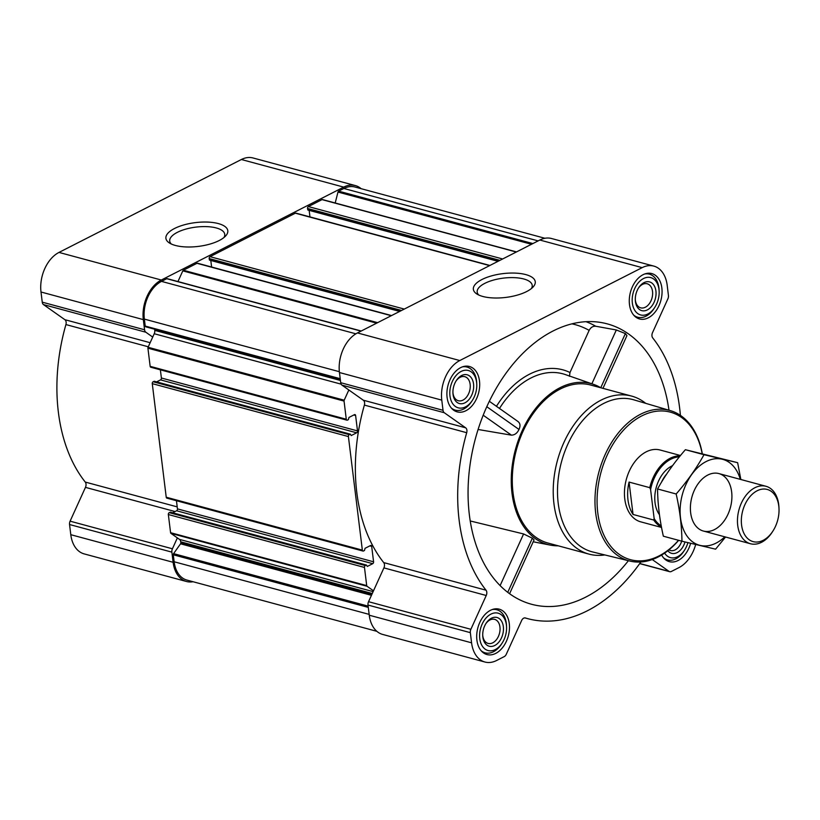 <?xml version="1.0" encoding="UTF-8"?>
<svg xmlns="http://www.w3.org/2000/svg" width="820" height="820" viewBox="0 0 820 820"><rect width="100%" height="100%" fill="white"/><g stroke="black" fill="none" stroke-linecap="round" stroke-linejoin="round"><path stroke-width="1.23" d="M478.767 295.026A27.726 10.66 173 0 1 477.178 292.084A27.726 10.66 173 0 1 484.835 283.341A27.726 10.66 173 0 1 514.386 277.652A27.726 10.66 173 0 1 532.211 285.319A27.726 10.66 173 0 1 531.391 288.568M361.138 188.682A31.242 20.951 105.1 0 0 355.357 185.576L253.031 157.973A31.242 20.951 105.1 0 0 241.377 159.51L58.999 252.416A31.242 20.951 105.1 0 0 41 292.002L42.25 302.17A4.459 2.993 105.1 0 0 43.501 304.609L64.872 319.687A4.459 2.993 105.1 0 1 65.918 324.566A160.105 107.338 105.1 0 0 85.26 482.068A4.459 2.993 105.1 0 1 85.464 487.367L70.1 521.171A4.459 2.993 105.1 0 0 69.546 524.523L70.797 534.691A31.242 20.951 105.1 0 0 84.173 553.9L186.499 581.503A31.242 20.951 105.1 0 0 193.059 581.728M668.997 410.215A145.222 97.365 105.1 0 0 599.666 322.291A145.222 97.365 105.1 0 0 475.385 438.7A145.222 97.365 105.1 0 0 524.246 601.829A145.222 97.365 105.1 0 0 628.397 560.706M602.956 388.362L626.931 335.636L625.383 333.586L616.332 329.968L595.75 326.247C592.942 326.032 590.749 327.395 589.149 330.368L569.982 372.516L569.49 376.288M600.845 387.788A83.322 55.862 105.1 0 0 593.618 384.395A83.322 55.862 105.1 0 0 516.149 447.023A83.322 55.862 105.1 0 0 550.261 545.105A83.322 55.862 105.1 0 0 558.215 545.812M509.589 593.721L534.056 539.919L532.354 538.207L523.59 533.953L470.229 520.966M593.618 384.395L565.39 374.596A85.434 57.277 105.1 0 0 499.482 408.452M478.091 429.485L511.465 435.164C514.765 435.03 517.276 433.124 518.998 429.454C520.638 425.795 520.228 423.11 517.779 421.398M447.105 397.423A23.514 15.764 -74.9 0 1 453.05 374.453A23.514 15.764 -74.9 0 1 469.419 366.478A23.514 15.764 -74.9 0 1 478.511 393.282A23.514 15.764 -74.9 0 1 457.17 411.865A23.514 15.764 -74.9 0 1 447.105 397.423M476.902 640.102A23.514 15.764 -74.9 0 1 482.847 617.142A23.514 15.764 -74.9 0 1 499.216 609.157A23.514 15.764 -74.9 0 1 508.308 635.961A23.514 15.764 -74.9 0 1 486.967 654.555A23.514 15.764 -74.9 0 1 476.902 640.102M690.624 543.301A23.514 15.764 -74.9 0 1 669.345 561.649A23.514 15.764 -74.9 0 1 661.648 555.037M629.483 304.517A23.514 15.764 -74.9 0 1 635.418 281.547A23.514 15.764 -74.9 0 1 651.797 273.572A23.514 15.764 -74.9 0 1 660.889 300.376A23.514 15.764 -74.9 0 1 639.549 318.97A23.514 15.764 -74.9 0 1 629.483 304.517M680.395 415.371A160.105 107.338 105.1 0 0 652.73 337.932A4.459 2.993 105.1 0 1 652.525 332.633L667.89 298.829A4.459 2.993 105.1 0 0 668.433 295.477L667.193 285.309A31.242 20.951 105.1 0 0 653.817 266.1A31.242 20.951 105.1 0 0 642.162 267.638L459.784 360.544A31.242 20.951 105.1 0 0 441.775 400.129L443.025 410.297A4.459 2.993 105.1 0 0 444.286 412.726L465.657 427.814L363.332 400.211A4.459 2.993 105.1 0 1 364.377 405.09A160.105 107.338 105.1 0 0 383.709 562.592A4.459 2.993 105.1 0 1 383.914 567.891L368.549 601.695A4.459 2.993 105.1 0 0 368.006 605.047L369.256 615.215A31.242 20.951 105.1 0 0 382.632 634.424L484.958 662.027A31.242 20.951 105.1 0 0 496.612 660.489L504.249 656.595A4.459 2.993 105.1 0 0 506.278 654.288L521.643 620.494A4.459 2.993 105.1 0 1 525.333 617.962A4.459 2.993 105.1 0 1 525.394 617.983A160.105 107.338 105.1 0 0 527.68 618.639A160.105 107.338 105.1 0 0 640.84 561.987M484.958 662.027A31.242 20.951 105.1 0 1 471.582 642.818L470.331 632.65A4.459 2.993 105.1 0 1 470.875 629.299L486.239 595.494A4.459 2.993 105.1 0 0 486.034 590.195A160.105 107.338 105.1 0 1 466.703 432.693A4.459 2.993 105.1 0 0 465.657 427.814M652.259 559.547L669.028 571.386A4.459 2.993 105.1 0 0 669.684 571.694A4.459 2.993 105.1 0 0 671.344 571.478L678.991 567.583A31.242 20.951 105.1 0 0 695.668 544.5M170.529 512.285L169.207 512.654A1.486 0.994 105.1 0 0 168.346 514.529L170.58 532.692A1.189 0.799 105.1 0 0 170.909 533.338L177.366 537.899L172.425 548.785A4.459 2.993 105.1 0 0 171.872 552.137L173.123 562.294A31.242 20.951 105.1 0 0 186.499 581.503M176.454 500.723L177.448 508.882A1.486 0.994 105.1 0 1 176.597 510.768L172.661 512.777M154.457 381.402L153.135 381.761A1.486 0.994 105.1 0 0 152.274 383.647L166.224 497.217A1.486 0.994 105.1 0 0 166.86 498.129L362.983 551.05A1.486 0.994 105.1 0 0 363.537 550.978L364.459 550.507L365.064 548.313L370.496 545.546A1.486 0.994 105.1 0 1 371.685 546.386L373.582 561.792A1.486 0.994 105.1 0 1 372.721 563.678L367.288 566.446L366.478 565.062L365.33 565.564A1.486 0.994 105.1 0 0 364.48 567.45L366.704 585.603A1.189 0.799 105.1 0 0 367.042 586.259L373.5 590.81M160.382 369.83L161.386 377.999A1.486 0.994 105.1 0 1 160.525 379.885L156.589 381.884M154.58 329.199A1.189 0.799 105.1 0 1 154.672 329.537L154.775 330.378A4.459 2.993 105.1 0 1 154.232 333.73L148.071 347.28A1.189 0.799 105.1 0 0 147.918 348.172L150.152 366.335A1.486 0.994 105.1 0 0 150.788 367.247L346.911 420.158A1.486 0.994 105.1 0 0 347.475 420.086L348.397 419.614L348.992 417.431L354.424 414.664A1.486 0.994 105.1 0 1 355.613 415.504L357.51 430.91A1.486 0.994 105.1 0 1 356.649 432.796L351.216 435.563L350.406 434.18L349.258 434.672A1.486 0.994 105.1 0 0 348.408 436.558L362.348 550.128A1.486 0.994 105.1 0 0 362.983 551.05M653.817 266.1L551.481 238.497A31.242 20.951 105.1 0 0 539.826 240.034L357.458 332.93A31.242 20.951 105.1 0 0 339.449 372.526L340.7 382.694A4.459 2.993 105.1 0 0 341.96 385.123L363.332 400.211M348.838 389.982L344.195 400.191A1.189 0.799 105.1 0 0 344.051 401.082L346.276 419.245A1.486 0.994 105.1 0 0 346.911 420.158M167.526 278.892A1.189 0.799 105.1 0 0 166.747 278.708L161.499 281.383A29.756 19.947 105.1 0 0 144.351 319.093L145.212 326.073A1.189 0.799 105.1 0 0 145.734 326.811L340.29 379.301L145.714 326.811M391.55 315.567L197.548 263.23A1.486 0.994 105.1 0 0 196.995 263.302L183.352 270.252A1.189 0.799 105.1 0 0 182.809 270.866L177.95 281.557M489.909 265.465L295.917 213.118A1.486 0.994 105.1 0 0 295.354 213.19L210.012 256.67A1.486 0.994 105.1 0 0 209.151 258.556L209.776 260.124M516.467 251.935L322.639 199.639A1.189 0.799 105.1 0 0 322.014 199.619L308.371 206.568A1.486 0.994 105.1 0 0 307.51 208.454L308.135 210.012M544.931 238.271L354.968 187.022A29.756 19.947 105.1 0 0 343.877 188.477L338.619 191.152A1.189 0.799 105.1 0 0 337.983 192.064L335.195 202.991M481.976 279.507A31.18 11.982 173 0 1 521.13 273.644A31.18 11.982 173 0 1 533.051 287.031A31.18 11.982 173 0 1 505.766 297.424A31.18 11.982 173 0 1 476.779 293.939A31.18 11.982 173 0 1 481.976 279.507M177.366 537.899L179.477 539.386A4.459 2.993 105.1 0 1 180.738 541.825L180.841 542.666A1.189 0.799 105.1 0 1 180.543 543.814L173.584 553.633A1.189 0.799 105.1 0 0 173.286 554.791L174.147 561.772A29.756 19.947 105.1 0 0 186.888 580.068L376.851 631.318M309.16 210.381L309.97 216.91M210.801 260.483L211.611 267.023M355.357 185.576A31.242 20.951 105.1 0 0 343.703 187.114L161.325 280.02A31.242 20.951 105.1 0 0 143.326 319.615L144.576 329.773A4.459 2.993 105.1 0 0 145.827 332.213L152.715 337.071M174.516 228.493A31.18 11.982 173 0 1 213.671 222.63A31.18 11.982 173 0 1 225.592 236.016A31.18 11.982 173 0 1 198.307 246.41A31.18 11.982 173 0 1 169.32 242.925A31.18 11.982 173 0 1 174.516 228.493M604.822 554.935A81.836 54.868 -74.9 0 1 588.996 554.115L548.067 543.076A81.836 54.868 -74.9 0 1 513.033 492.769A81.836 54.868 -74.9 0 1 533.697 412.829A81.836 54.868 -74.9 0 1 590.697 385.051L631.636 396.091A81.836 54.868 -74.9 0 1 645.719 403.348M616.332 329.968L591.866 383.791M625.383 333.586L600.763 387.737M523.59 533.953L500.108 585.603M532.354 538.207L507.744 592.337M483.195 415.207L511.465 435.164M486.793 406.72L518.998 429.454M678.529 540.288A76.424 51.24 -74.9 0 1 597.77 512.726A76.424 51.24 -74.9 0 1 639.702 417.021A76.424 51.24 -74.9 0 1 702.166 453.624M661.535 527.455L640.707 521.838A37.197 24.938 -74.9 0 1 624.778 498.97A37.197 24.938 -74.9 0 1 634.168 462.634A37.197 24.938 -74.9 0 1 660.079 450.006L680.477 455.51M678.652 540.329A77.91 52.234 -74.9 0 1 629.832 561.054A77.91 52.234 -74.9 0 1 595.679 512.961A77.91 52.234 -74.9 0 1 615.687 436.394A77.91 52.234 -74.9 0 1 670.411 410.635A77.91 52.234 -74.9 0 1 702.279 453.644M629.832 561.054L592.768 551.983A78.812 52.839 -74.9 0 1 558.215 503.336A78.812 52.839 -74.9 0 1 578.459 425.877A78.812 52.839 -74.9 0 1 633.819 399.832L670.411 410.635M588.996 554.115A81.836 54.868 -74.9 0 1 553.961 503.808A81.836 54.868 -74.9 0 1 574.625 423.868A81.836 54.868 -74.9 0 1 631.636 396.091M632.353 303.051A19.342 12.966 -74.9 0 1 644.182 278.226A19.342 12.966 -74.9 0 1 659.147 291.315A19.342 12.966 -74.9 0 1 654.832 307.326A19.342 12.966 -74.9 0 1 641.281 315.095A19.342 12.966 -74.9 0 1 632.353 303.051M635.428 301.493A14.883 9.973 -74.9 0 1 635.316 300.079A14.883 9.973 -74.9 0 1 638.636 287.769A14.883 9.973 -74.9 0 1 654.524 286.272A14.883 9.973 -74.9 0 1 649.297 308.638A14.883 9.973 -74.9 0 1 635.428 301.493M644.797 273.962A22.314 14.965 -74.9 0 1 649.358 274.146A22.314 14.965 -74.9 0 1 659.085 289.983L659.147 291.315M654.832 307.326L654.104 308.453A22.314 14.965 -74.9 0 1 637.724 317.248A22.314 14.965 -74.9 0 1 633.696 315.106M449.975 395.957A19.342 12.966 -74.9 0 1 461.803 371.122A19.342 12.966 -74.9 0 1 476.768 384.221A19.342 12.966 -74.9 0 1 472.453 400.221A19.342 12.966 -74.9 0 1 458.903 407.991A19.342 12.966 -74.9 0 1 449.975 395.957M453.05 394.389A14.883 9.973 -74.9 0 1 452.937 392.975A14.883 9.973 -74.9 0 1 456.258 380.664A14.883 9.973 -74.9 0 1 472.146 379.168A14.883 9.973 -74.9 0 1 466.918 401.544A14.883 9.973 -74.9 0 1 453.05 394.389M462.418 366.868A22.314 14.965 -74.9 0 1 466.98 367.053A22.314 14.965 -74.9 0 1 476.707 382.889L476.768 384.221M472.453 400.221L471.726 401.349A22.314 14.965 -74.9 0 1 455.346 410.143A22.314 14.965 -74.9 0 1 451.318 408.011M479.772 638.647A19.342 12.966 -74.9 0 1 491.6 613.811A19.342 12.966 -74.9 0 1 506.565 626.91A19.342 12.966 -74.9 0 1 502.25 642.911A19.342 12.966 -74.9 0 1 488.699 650.68A19.342 12.966 -74.9 0 1 479.772 638.647M482.847 637.078A14.883 9.973 -74.9 0 1 482.734 635.664A14.883 9.973 -74.9 0 1 486.055 623.354A14.883 9.973 -74.9 0 1 501.942 621.857A14.883 9.973 -74.9 0 1 496.715 644.223A14.883 9.973 -74.9 0 1 482.847 637.078M492.215 609.547A22.314 14.965 -74.9 0 1 496.776 609.731A22.314 14.965 -74.9 0 1 506.504 625.568L506.565 626.91M502.25 642.911L501.522 644.038A22.314 14.965 -74.9 0 1 485.153 652.833A22.314 14.965 -74.9 0 1 481.114 650.701M687.908 542.645A19.342 12.966 -74.9 0 1 684.628 550.005A19.342 12.966 -74.9 0 1 664.63 553.111M684.997 541.948A14.883 9.973 -74.9 0 1 667.808 550.774M684.628 550.005L683.9 551.132A22.314 14.965 -74.9 0 1 667.531 559.927A22.314 14.965 -74.9 0 1 663.493 557.795M638.329 288.25A12.464 8.354 -74.9 0 1 647.185 283.771A12.464 8.354 -74.9 0 1 652.013 297.978A12.464 8.354 -74.9 0 1 640.697 307.838A12.464 8.354 -74.9 0 1 635.356 300.171A12.464 8.354 -74.9 0 1 635.295 299.505M681.676 541.139A12.464 8.354 -74.9 0 1 670.493 550.517A12.464 8.354 -74.9 0 1 668.966 549.851M485.747 623.835A12.464 8.354 -74.9 0 1 494.614 619.356A12.464 8.354 -74.9 0 1 499.431 633.563A12.464 8.354 -74.9 0 1 488.115 643.423A12.464 8.354 -74.9 0 1 482.785 635.766A12.464 8.354 -74.9 0 1 482.713 635.09M455.951 381.156A12.464 8.354 -74.9 0 1 464.807 376.677A12.464 8.354 -74.9 0 1 469.634 390.884A12.464 8.354 -74.9 0 1 458.318 400.734A12.464 8.354 -74.9 0 1 452.988 393.077A12.464 8.354 -74.9 0 1 452.917 392.411M171.308 244.011A27.726 10.66 173 0 1 169.72 241.07A27.726 10.66 173 0 1 177.376 232.326A27.726 10.66 173 0 1 206.927 226.638A27.726 10.66 173 0 1 224.752 234.305A27.726 10.66 173 0 1 223.932 237.554M661.238 525.845A36.357 24.374 -74.9 0 1 654.145 518.506L650.588 489.519A36.357 24.374 -74.9 0 1 679.36 456.873M661.463 527.086A37.197 24.938 -74.9 0 1 653.755 520.044L654.145 518.506M650.588 489.519L649.778 487.664A37.197 24.938 -74.9 0 1 680.169 455.879M649.778 487.664L629.063 482.078A37.197 24.938 105.1 0 0 627.976 499.831A37.197 24.938 105.1 0 0 633.04 514.458L653.755 520.044M629.063 482.078L633.04 514.458M741.577 525.015A27.019 18.112 -74.9 0 1 758.09 490.329A27.019 18.112 -74.9 0 1 779 508.625A27.019 18.112 -74.9 0 1 772.973 530.981A27.019 18.112 -74.9 0 1 754.041 541.835A27.019 18.112 -74.9 0 1 741.577 525.015M772.973 530.981L772.307 532.016A29.756 19.947 -74.9 0 1 750.464 543.742A29.756 19.947 -74.9 0 1 737.723 525.446A29.756 19.947 -74.9 0 1 745.247 496.377A29.756 19.947 -74.9 0 1 765.972 486.28A29.756 19.947 -74.9 0 1 778.949 507.395L779 508.625M724.808 536.813A44.485 29.828 -74.9 0 1 681.574 523.713A44.485 29.828 -74.9 0 1 706.143 461.547A44.485 29.828 -74.9 0 1 740.306 479.351M707.803 475.046A29.756 19.947 -74.9 0 1 731.747 492.799A29.756 19.947 -74.9 0 1 713.103 530.222A29.756 19.947 -74.9 0 1 690.419 509.927A29.756 19.947 -74.9 0 1 697.061 485.307A29.756 19.947 -74.9 0 1 707.803 475.046M740.849 479.505L737.631 462.675L704.001 454.71C696.457 468.281 687.18 481.371 676.162 493.988C679.811 509.999 681.738 525.743 681.953 541.22L715.593 549.174L725.556 537.018M676.162 493.988L657.548 488.966C665.082 475.405 674.358 462.316 685.387 449.698L737.631 462.675M681.953 541.22L663.349 536.198C659.7 520.188 657.763 504.443 657.548 488.966M704.001 454.71L685.387 449.698M585.992 321.686A142.055 95.233 -74.9 0 1 595.75 326.247M496.459 406.31A89.277 59.85 -74.9 0 1 569.982 372.516M571.929 323.838A136.12 91.266 -74.9 0 1 589.149 330.368M150.152 366.335L346.276 419.245M147.918 348.172L344.051 401.082M145.212 326.073L340.208 378.686M144.351 319.093L339.357 371.706M170.58 532.692L366.704 585.603M168.346 514.529L364.48 567.45M152.274 383.647L348.408 436.558M166.224 497.217L362.348 550.128M183.352 270.252L377.62 322.66M196.995 263.302L391.263 315.71M210.012 256.67L404.28 309.079M295.354 213.19L489.622 265.608M308.371 206.568L502.639 258.976M322.014 199.619L516.282 252.027M338.619 191.152L532.887 243.571M343.877 188.477L538.135 240.895M443.025 410.297L340.7 382.694M441.775 400.129L339.449 372.526M444.286 412.726L341.96 385.123M466.703 432.693L364.377 405.09M486.034 590.195L383.709 562.592M486.239 595.494L383.914 567.891M470.875 629.299L368.549 601.695M470.331 632.65L368.006 605.047M471.582 642.818L369.256 615.215M669.028 571.386L639.774 563.494M642.162 267.638L539.826 240.034M459.784 360.544L357.458 332.93M173.286 554.791L368.293 607.394M174.147 561.772L369.154 614.385M166.747 278.708L361.015 331.126M161.499 281.383L355.87 333.822M369.83 545.884L371.685 546.386M177.448 508.882L373.582 561.792M176.597 510.768L372.721 563.678M170.129 512.182L366.253 565.093M169.207 512.654L365.33 565.564M170.909 533.338L367.042 586.259M179.477 539.386L373.12 591.63M180.738 541.825L372.27 593.495M180.841 542.666L371.942 594.223M180.543 543.814L371.45 595.32M173.584 553.633L368.139 606.124M337.983 192.064L531.503 244.278M307.51 208.454L499.923 260.36M307.664 209.674L498.396 261.139M209.151 258.556L401.564 310.462M209.305 259.786L400.037 311.241M182.809 270.866L376.646 323.162M154.672 329.537L340.32 379.629M154.775 330.378L340.433 380.47M154.232 333.73L341.14 384.16M148.071 347.28L344.195 400.191M153.135 381.761L349.258 434.672M154.058 381.29L350.181 434.21M160.525 379.885L356.649 432.796M161.386 377.999L357.51 430.91M353.758 415.002L355.613 415.504M144.576 329.773L42.25 302.17M143.326 319.615L41 292.002M145.827 332.213L43.501 304.609M150.152 342.698L64.872 319.687M148.287 346.788L65.918 324.566M177.202 506.873L85.26 482.068M175.07 511.547L85.464 487.367M172.425 548.785L70.1 521.171M171.872 552.137L69.546 524.523M173.123 562.294L70.797 534.691M343.703 187.114L241.377 159.51M161.325 280.02L58.999 252.416M659.444 514.693A28.864 19.352 -74.9 0 1 655.036 502.66A28.864 19.352 -74.9 0 1 672.533 465.668M658.132 502.014A26.629 17.855 -74.9 0 1 657.927 498.949M661.402 482.365A26.629 17.855 -74.9 0 1 666.619 474.103M550.261 545.105L533.205 541.774M527.68 618.639L524.933 617.901M669.684 571.694L639.692 563.606M170.355 512.151L366.478 565.062M322.465 199.557L516.508 251.914M307.92 210.043L498.017 261.334M209.561 260.145L399.658 311.436M167.188 278.656L361.241 331.003M154.283 381.259L350.406 434.18M489.335 401.287L518.168 421.634M649.358 274.146L646.703 273.429M637.724 317.248L635.08 316.53M466.98 367.053L464.325 366.335M455.346 410.143L452.702 409.426M496.776 609.731L494.132 609.014M485.153 652.833L482.498 652.115M667.531 559.927L664.876 559.209M765.972 486.28L718.904 473.581M750.464 543.742L703.396 531.042"/></g></svg>
